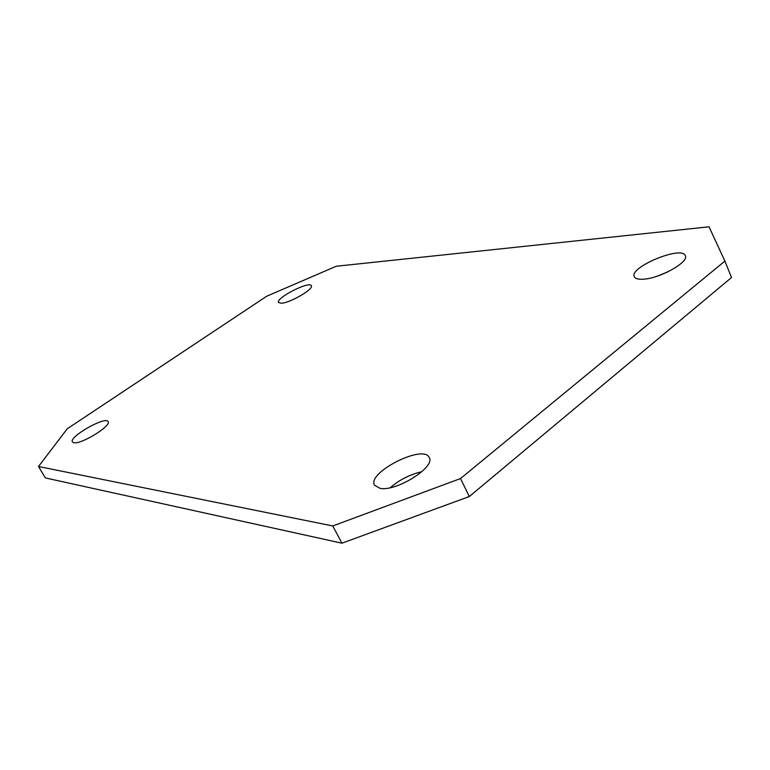 <?xml version="1.0" encoding="UTF-8"?>
<svg xmlns="http://www.w3.org/2000/svg" width="770" height="770" viewBox="0 0 770 770"><rect width="100%" height="100%" fill="white"/><g stroke="black" fill="none" stroke-linecap="round" stroke-linejoin="round"><path stroke-width="1.16" d="M667.831 271.868L657.936 275.92M643.123 279.202C638.147 279.491 635.202 278.653 634.288 276.709C628.898 267.209 682.047 245.187 685.338 255.698C689.314 262.031 659.553 278.644 643.123 279.202M421.864 471.692C410.025 474.445 399.495 479.768 390.284 487.68M380.062 488.353L374.509 485.216C366.703 472.616 423.664 443.78 429.217 457.534C435.878 466.899 396.348 491.838 380.062 488.353M281.3 303.236L278.567 302.485C275.439 298.115 309.656 280.636 311.359 285.737C314.122 288.962 289.915 303.082 281.3 303.236M73.872 442.721L72.418 441.942C68.53 436.908 105.769 415.762 108.089 421.642C111.843 425.666 81.322 444.55 73.872 442.721M38.5 466.505L332.765 525.958L341.938 543.197L45.343 477.92L38.5 466.505L67.26 428.784L266.69 296.229L336.298 266.247L709.035 226.803L724.897 261.088L731.5 277.537L469.344 496.525L460.499 478.565L724.897 261.088M460.499 478.565L332.765 525.958M341.938 543.197L469.344 496.525"/></g></svg>
